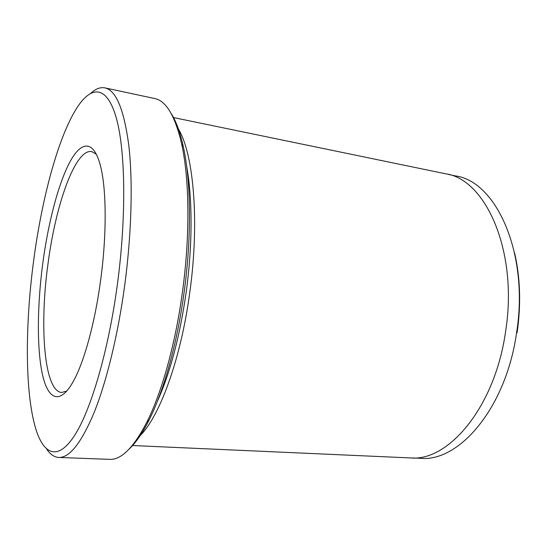 <?xml version="1.0" encoding="UTF-8"?>
<svg xmlns="http://www.w3.org/2000/svg" width="547" height="547" viewBox="0 0 547 547"><rect width="100%" height="100%" fill="white"/><g stroke="black" fill="none" stroke-linecap="round" stroke-linejoin="round"><path stroke-width="0.82" d="M171.143 113.468C176.025 121.031 180.066 132.012 183.266 146.425C191.053 181.221 191.758 237.466 183.983 293.206C177.084 343.769 163.724 391.002 149.126 419.959C142.48 433.142 135.861 442.796 129.27 448.923M58.782 457.449L109.653 459.357C121.243 460.013 133.673 447.555 146.945 421.983C161.707 392.623 175.272 344.583 182.288 293.13C190.199 236.407 189.508 179.197 181.652 143.923C175.074 115.875 166.09 100.744 154.685 98.528L104.915 87.882C116.06 90.228 124.032 109.462 128.825 145.584C132.969 181.741 131.629 234.075 124.593 286.156C117.879 335.496 106.467 381.833 94.146 412.52C81.305 442.933 69.517 457.914 58.782 457.449C54.201 457.176 50.133 454.345 46.591 448.95M412.971 457.962L420.411 458.29C458.81 462.359 505.982 408.253 516.559 332.897C529.366 253.35 496.129 181.337 455.651 175.949L448.362 174.445M33.586 261.083C24.752 327.482 24.861 397.368 36.895 432.226C45.073 455.61 59.062 460.136 75.219 434.455C91.294 408.8 108.415 350.682 117.304 285.008C126.569 216.612 125.441 150.09 116.258 117.817C107.027 85.414 91.711 85.428 77.496 106.945C58.392 136.032 41.839 198.274 33.586 261.083M42.728 263.695C48.115 223.258 58.167 184.202 69.695 162.336C81.168 140.743 93.797 139.287 100.586 166.309C106.501 189.46 106.85 234.725 100.634 280.242C95.041 322.251 84.416 360.897 73.872 380.363C60.191 405.717 48.006 399.939 42.386 374.216C36.765 348.213 37.223 305.5 42.728 263.695M96.436 154.281L91.718 151.567C75.212 148.565 55.493 205.07 47.91 264.488C39.35 326.409 44.136 391.249 61.647 392.472L66.891 391.002M157.249 401.635C170.103 373.109 179.724 336.795 186.103 292.7C192.633 245.788 192.565 198.185 186.636 166.185M138.111 437.532C158.11 420.308 180.428 361.861 189.665 293.26C200.106 219.757 193.207 149.55 176.907 126.685M173.208 117.502L445.579 173.782C485.633 179.054 518.44 251.435 505.585 331.571C494.953 407.474 448.096 461.989 410.113 457.914L132.265 445.518M514.597 252.926C520.327 277.801 521.161 304.405 517.093 332.754M91 93.113C95.766 88.758 100.402 87.014 104.915 87.882M149.126 419.959L146.945 421.983M183.266 146.425L181.652 143.923"/></g></svg>
